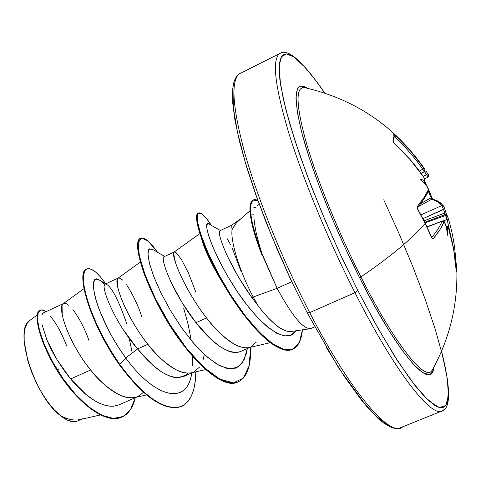 <?xml version="1.0" encoding="UTF-8"?>
<svg xmlns="http://www.w3.org/2000/svg" width="481" height="481" viewBox="0 0 481 481"><rect width="100%" height="100%" fill="white"/><g stroke="black" fill="none" stroke-linecap="round" stroke-linejoin="round"><path stroke-width="0.72" d="M456.643 265.115L456.824 268.849L456.295 271.434L453.637 249.188L448.677 228.715L447.829 227.327L447.504 228.367L447.853 235.768L446.079 226.335L444.402 222.066L443.969 221.988L439.832 229.822L433.315 238.624L432.353 238.708L425.144 223.406L417.899 209.758L425.144 223.406C411.754 239.015 390.356 256.854 360.942 276.924C394.27 343.236 424.681 381.343 431.74 370.809L432.81 369.083M393.729 134.494L394.095 138.672L393.729 134.494L395.635 135.858L410.702 151.244L423.833 168.109C415.716 156.379 406.319 145.629 395.635 135.858L393.729 134.494M394.167 135.54L393.392 142.202M426.076 184.373L426.966 186.237M428.553 189.694L431.8 197.276L431.102 197.811L428.33 191.179L431.505 198.731M439.556 202.453L441.859 204.203M444.678 208.67L443.65 206.241M445.671 211.526L445.153 211.321L444.666 212.704L443.554 209.488L444.666 212.704L444.107 214.346L444.588 213.101L424.068 220.821L444.588 213.101L445.153 211.321L445.713 211.658L446.584 214.905L444.703 208.742L422.955 218.645L443.554 209.488L441.883 205.561L439.82 203.277L436.315 200.938L431.842 199.17L418.079 206.854L431.842 199.17L432.684 199.062L431.842 199.17L438.54 202.273L441.883 205.561L420.965 214.875L441.883 205.561L443.572 206.072L441.883 205.561L443.554 209.488L444.703 208.748C444.017 206.932 444.017 206.932 444.703 208.742L445.653 211.484M447.859 217.178L449.633 223.142M455.97 262.163L455.675 259.331L455.212 259.62L455.669 259.265C454.834 245.605 452.399 232.107 448.37 218.783L443.217 220.929L447.132 219.528L445.153 214.604L424.783 222.258L445.153 214.604L444.107 214.346L445.388 214.61L445.785 215.428L425.072 222.847L445.785 215.428L447.498 216.173M302.892 87.548C295.178 89.358 296.645 108.892 307.299 146.158C318.248 182.762 338.901 233.291 360.942 276.924L359.776 278.12C334.692 228.529 311.7 170.569 301.876 132.99C292.719 95.166 294.643 80.267 307.642 88.288L301.467 86.027L298.827 87.115L297.384 89.153L295.947 98.04L297.378 112.644L301.779 132.624L309.079 157.281L319.029 185.582L331.211 216.197L345.027 247.583L359.776 278.12L374.687 306.271L389.021 330.657L402.092 350.234L413.335 364.273L422.348 372.426L428.866 374.681L430.254 374.266L432.581 371.699L433.79 367.292C431.95 391.943 398.659 355.489 359.776 278.12L360.942 276.924C391.961 338.606 420.935 376.791 429.984 372.053M383.712 199.783L398.893 233.231L412.842 266.672L425.102 299.05L435.227 329.287L442.767 356.241L447.294 378.721L448.418 395.526L445.827 405.489L439.333 407.569L428.938 400.992L414.887 385.407L397.739 361.045L378.343 328.854L357.84 290.512L354.948 292.688C397.24 376.37 435.077 422.565 443.993 409.523C435.077 422.565 397.24 376.37 354.948 292.688L309.716 312.614L307.275 312.8M58.574 368.915L57.738 370.178M403.373 426.178C392.304 440.013 352.272 395.238 309.716 312.614C352.272 395.238 392.304 440.013 403.373 426.178M249.964 210.81L237.355 221.765L234.62 225.216L232.064 229.605C230.357 241.288 239.827 271.921 253.192 297.017L277.098 288.317C293.23 317.815 304.768 331.054 311.706 328.03L311.183 328.379C303.992 330.17 292.628 316.817 277.098 288.317L291.69 281.776L276.773 248.298L291.69 281.776L277.098 288.317L253.192 297.017L257.816 305.357L261.033 309.499L268.103 317.658L274.459 323.785C278.998 327.898 283.622 330.459 288.317 331.475L291.282 331.457L310.203 328.721M253.956 215.482C253.782 218.494 254.473 224.014 256.036 232.046C258.357 241.859 260.395 249.14 262.145 253.89L277.098 288.317L261.886 254.004L261.904 254.804L255.742 237.704M251.413 218.554L251.31 217.388M253.343 207.936L255.453 207.257M253.962 214.803L251.226 214.881L253.962 214.803M143.494 392.292L137.74 396.633L134.572 397.631M126.918 397.516L121.338 395.803C108.766 389.273 98.533 380.663 90.632 369.979L70.635 378.956L86.352 394.787L95.004 400.871L99.651 403.3L104.846 405.242L109.734 406.186L113.72 406.204L119.035 404.84L136.424 397.216M183.345 372.685L178.03 370.833C165.879 363.967 155.832 355.116 147.895 344.276L137.536 348.929L152.868 365.307L162.235 372.378L170.448 376.401L174.092 377.375L177.778 377.717L183.52 376.545L192.502 372.601M199.681 366.967L193.633 372.108L190.65 373.015M241.113 347.246L236.093 345.256C224.374 338.053 214.532 328.95 206.565 317.947L195.947 322.709L211.081 339.406L220.208 346.735L228.132 351.004L231.608 352.086L235.101 352.543L237.674 352.375L240.494 351.545L249.892 347.414M256.373 342.057L250.841 346.999L248.064 347.811M63.402 303.583L43.374 312.909L41.781 314.917M41.973 324.549L47.078 340.356L56.968 359.644L70.635 378.956L90.632 369.979C82.299 360.035 74.537 347.035 67.346 330.988L63.955 321.681M62.259 315.091L62.049 305.447L63.6 303.493L66.047 303.559L68.963 305.393M72.962 309.602C79.852 319.077 85.209 329.467 89.039 340.782M123.124 329.491L137.536 348.929C113.209 320.544 100.12 284.842 105.171 284.139L104.287 285.798M105.579 293.969L105.856 294.883M188.125 373.25C175.848 383.02 158.989 374.915 137.536 348.929L147.895 344.276C139.592 334.151 131.62 321.049 123.978 304.978L120.22 295.671M118.194 289.177L117.172 279.804L118.308 278.024L120.352 278.289L122.908 280.303M126.557 284.764C132.96 294.612 138.059 305.273 141.841 316.745M174.242 251.984L164.171 256.668L163.396 258.285M165.019 267.129L165.115 267.442M171.489 283.159L182.161 302.753L195.947 322.709L206.565 317.947C198.298 307.63 190.103 294.426 181.98 278.331L177.838 269.029M175.481 262.644L173.605 253.541L174.302 251.954L175.932 252.429L181.391 259.361L188.354 272.787L195.839 292.165M231.614 225.27L220.015 230.67L219.402 232.227C218.536 236.454 228.758 265.356 251.864 297.613L253.192 297.017C239.827 271.921 230.357 241.288 232.064 229.605L231.638 225.258M220.659 238.985L221.404 241.354M227.916 257.209L238.486 277.14L251.864 297.613L253.192 297.017L257.816 305.357L251.864 297.613M324.849 93.092C303.108 61.676 288.233 48.407 280.231 53.289L238.564 74.26L236.73 76.208L235.107 78.938L233.808 82.534L232.672 88.991L232.654 102.483L234.914 120.094L239.52 141.552L246.422 166.378L255.495 193.909L266.492 223.31L279.076 253.631L292.827 283.856L307.275 312.969L309.716 312.614C282.612 260.269 257.816 199.104 244.835 153.277C232.281 106.608 230.603 79.978 239.797 73.395C230.603 79.978 232.281 106.608 244.835 153.277C257.816 199.104 282.612 260.269 309.716 312.614L354.948 292.688C328.03 239.67 302.645 178.096 288.576 132.323C274.843 85.75 271.855 59.53 279.611 53.65C271.855 59.53 274.843 85.75 288.576 132.323C302.645 178.096 328.03 239.67 354.948 292.688L357.84 290.512L341.221 256.319L325.469 221.068L311.285 186.297L299.26 153.523L289.839 124.08L283.315 99.05L279.804 79.209L279.281 65.019L281.571 56.638L286.429 53.986L293.536 56.776L302.537 64.574L313.065 76.864L324.765 93.061L317.598 82.864L305.357 67.599L293.578 56.8L288.263 54.251L286.243 53.986L284.043 54.443L282.563 55.441L281.06 57.516L279.539 62.728L279.154 67.202L280.543 84.608L285.678 108.91L294.522 139.322L306.812 174.549L322.005 212.867L339.327 252.242L357.84 290.512L376.521 325.619L394.378 355.778L410.527 379.659L424.272 396.416L435.125 405.711L439.369 407.581L442.803 407.654L445.424 405.994L447.228 402.681L448.466 391.48L446.687 374.873L441.516 351.28M37.187 315.061L29.93 320.334C12.939 328.92 35.101 397.721 60.576 415.668C67.803 419.546 74.278 420.845 80.002 419.564L100.343 414.989M82.979 418.572C76.659 421.23 69.192 420.268 60.576 415.668C67.28 421.109 72.865 422.901 77.345 421.049L81.469 419.234M43.098 313.059L42.027 314.321M46.086 337.915C51.353 351.395 59.536 365.073 70.635 378.956C80.513 390.861 90.434 399.086 100.403 403.637M105.7 405.471L110.822 406.265M132.233 352.982L129.233 338.371L132.233 352.982M104.636 284.65L101.359 281.379L98.491 279.545L96.158 279.233L94.486 280.477L93.561 283.291L93.488 287.632L94.324 293.422L96.122 300.529L98.894 308.76L107.269 327.699L112.746 337.848L118.945 348.04L125.739 357.96L119.751 364.442L111.045 351.124L103.223 337.415L96.525 323.845L91.107 310.93L87.097 299.152L84.536 288.913L83.417 280.549L83.676 274.302L85.203 270.316L87.849 268.657L91.438 269.306L95.767 272.168L100.637 277.104L105.838 283.904M135.251 397.727L130.61 409.397L123.142 416.48L113.203 418.416L101.395 415.073L88.51 406.764L75.487 394.318L63.306 378.968L52.856 362.259L44.841 345.851L39.695 331.307L37.536 319.919L38.197 312.602L41.264 309.818L46.152 311.616L42.893 309.956L40.266 310.095C33.502 312.656 39.286 341.366 58.562 371.873C77.657 402.375 105.952 424.464 122.084 416.985C128.565 414.015 132.954 407.593 135.251 397.727M105.796 283.844C97.661 272.372 91.33 267.418 86.796 268.975C76.503 271.446 89.189 321.224 119.751 364.442L119.264 364.658C88.702 321.446 76.028 271.669 86.339 269.192L86.796 268.975M122.084 416.985L121.627 417.183C105.483 424.669 77.188 402.585 58.093 372.084C38.823 341.582 33.045 312.866 39.815 310.305L40.266 310.095M66.757 346.122C61.688 333.026 56.241 323.076 50.409 316.282M40.043 310.209C32.985 312.253 38.522 340.975 57.894 371.771C77.08 402.567 105.688 424.885 121.855 417.081M86.574 269.089C75.884 270.923 88.408 321.025 119.264 364.658C143.825 397.54 164.424 411.514 181.06 406.565C164.424 411.514 143.825 397.546 119.264 364.658L119.751 364.442L127.615 374.705L135.672 383.934L143.759 391.883L151.689 398.358L159.307 403.204L166.456 406.331L173.016 407.678L178.866 407.251L183.922 405.08L188.119 401.244L191.426 395.857L193.807 389.051L195.268 380.988L195.833 371.837C195.611 390.181 190.849 401.689 181.529 406.361C164.905 411.303 144.306 397.33 119.751 364.442L125.739 357.96C154.215 397.065 185.906 405.699 191.246 375.493L191.757 372.931C187.59 405.772 155.171 398.442 125.739 357.96C95.46 316.504 86.376 271.975 98.87 279.72L100.403 280.639M83.971 288.672L63.276 303.679C56.866 306.469 67.947 342.117 90.632 369.979C107.227 390.181 122.066 399.356 135.149 397.504L146.531 394.919M140.362 262.085L118.116 278.132C112.788 280.068 125.108 315.783 147.895 344.276C164.574 364.995 179.082 374.519 191.426 372.847L205.615 369.594M203.15 359.499L204.323 354.467M199.952 233.525L174.212 252.002C170.034 253.042 183.682 288.798 206.565 317.947C223.316 339.195 237.464 349.092 249.002 347.625L270.256 342.694M240.127 219.192L231.601 225.276L232.064 229.605L236.105 223.208L241.047 218.53M201.323 237.572C203.746 248.749 212.41 266.42 227.321 290.584C212.8 267.256 204.13 249.567 201.305 237.518M295.797 330.808C286.898 346.194 259.181 325.571 235.474 288.859C211.616 252.291 201.244 217.953 209.397 224.272L208.405 223.707L206.734 224.681L206.962 229.413L209.247 237.62L213.606 248.761L219.919 262.085L227.91 276.653L237.175 291.426L247.222 305.351L257.497 317.454L267.472 326.936L276.641 333.219L284.596 335.972L291.047 335.119L295.797 330.808M247.246 348.581L244.107 359.986L238.287 366.985L229.942 368.957L219.438 365.638L207.383 357.209L194.558 344.336L181.884 328.156L170.274 310.179L160.576 292.105L153.415 275.625L149.158 262.247L147.889 253.09L149.393 248.851L153.259 249.765L151.852 248.942L148.761 249.447L147.914 254.575L149.615 264.039L154.01 277.17L160.997 292.971L170.25 310.131L181.217 327.212L193.194 342.755L205.387 355.447L217.021 364.279L227.387 368.602L235.937 368.163L242.292 363.089L246.266 353.812L247.012 350.144M183.736 308.417L188.149 324.483L191.234 340.416M192.737 356.583L192.604 365.638M157.552 252.278L148.382 241.336L141.552 237.945L138.227 242.737L139.28 255.483L145.142 274.958L155.616 298.948L169.859 324.471L186.478 348.232L203.728 367.225L219.877 379.178L233.435 382.864L243.362 378.138L249.116 365.788L250.643 347.246C251.124 365.837 247.054 377.326 238.438 381.728C222.883 389.231 191.107 360.443 167.057 319.871C142.857 279.359 133.033 241.011 140.65 238.203C144.348 236.874 149.982 241.564 157.552 252.278M211.448 225.439L207.251 219.51L201.124 213.444L197.607 213.895L197.336 220.941L200.691 234.049L207.69 252.008L217.947 273.028L230.7 294.913L244.895 315.356L259.343 332.257L272.871 343.999L284.493 349.621L293.506 348.839L299.507 341.979L302.405 329.852C301.455 340.115 298.274 346.548 292.845 349.152C279.647 355.663 251.07 328.667 227.76 290.193C204.353 251.816 192.743 214.989 198.491 212.981C200.998 212.073 205.315 216.228 211.448 225.439M140.65 238.203L140.181 238.426C132.552 241.24 142.364 279.587 166.558 320.099C190.602 360.666 222.39 389.448 237.963 381.938L238.438 381.728M198.491 212.981L198.016 213.203C192.25 215.217 203.848 252.05 227.254 290.422C250.559 328.896 279.148 355.88 292.358 349.368L292.598 349.254C279.335 353.301 260.985 338.955 237.554 306.217C217.003 276.942 200.625 240.68 197.384 224.14C196.032 217.382 196.326 213.708 198.262 213.113M227.321 290.584L227.838 291.378M238.197 381.83C221.044 391.985 181.325 351.076 157.63 304.112L144.595 275.036C136.917 252.91 135.528 240.674 140.422 238.323M137.536 348.929L125.739 357.96L137.536 348.929M288.005 331.427C279.539 329.479 269.474 320.791 257.816 305.357M226.972 238.293L230.447 244.54M232.299 248.262L241.083 271.573M240.199 351.665C228.475 354.756 213.726 345.105 195.947 322.709C172.98 293.548 159.59 257.666 164.111 256.704M233.032 89.953L233.345 107.708L237.47 132.245L245.43 162.74L256.998 197.901L271.687 235.991L288.75 275M326.238 347.348L344.618 376.906L361.508 400.174L376.16 416.336L388.029 425.084L390.578 426.136M30.075 320.232L27.195 323.262L25.084 328.331L24.158 334.259L24.188 341.408L27.976 361.345L31.692 372.192L36.424 382.948L41.967 393.157L48.016 402.248L54.329 409.878L60.576 415.668L68.068 420.454L74.573 421.741L77.531 420.965M257.858 200.523C246.837 194.348 248.232 219.306 262.145 253.89C250.643 223.334 247.673 205.423 253.234 200.168L257.888 200.535M252.747 200.397C247.138 205.748 250.186 223.881 261.904 254.804L262.145 253.89M254.996 235.257L261.904 254.804C257.497 243.729 254.245 233.736 252.152 224.819C248.887 210.155 249.242 201.942 253.216 200.174M126.719 323.629C118.705 300.469 111.923 287.337 106.367 284.223M304.756 87.614C295.412 86.424 295.857 104.551 306.078 142.003C316.696 178.896 338.029 231.577 360.942 276.924C390.356 256.854 411.754 239.015 425.144 223.406L431.607 237.812L432.503 238.798L433.315 238.624L431.746 237.62L433.315 238.624C438.45 232.437 442.003 226.894 443.969 221.988L442.135 221.17L427.086 227.062L442.316 220.971M426.028 184.77L427.471 187.145L428.343 189.797C426.274 194.534 422.649 200.006 417.478 206.217L417.899 209.758L417.207 207.726L417.478 206.217L424.08 197.45L428.343 189.797L428.222 188.714L425.715 184.379L420.292 179.034L424.266 180.471L424.615 179.467L423.557 176.93L410.119 159.638L393.35 142.298L392.911 141.21L393.692 137.368L392.911 141.21L394.709 143.825C405.633 153.878 415.247 164.917 423.557 176.93L424.735 180.67M427.807 173.809L428.475 174.892M431.661 237.488C436.688 231.421 440.181 225.986 442.135 221.17C440.181 225.986 436.688 231.421 431.661 237.488M452.904 245.322L447.132 219.528L452.904 245.322M433.982 224.23L426.942 226.749L433.982 224.23M431.842 199.17L431.102 197.811L420.598 203.673L431.8 197.276C431.643 197.036 432.768 199.308 431.8 197.276L428.517 189.49M424.603 183.249L424.038 182.125L424.603 183.249M426.701 174.687L424.476 171.585L421.194 173.515L424.32 171.513L426.701 174.687L423.268 176.443L427.747 173.707L426.701 174.687L428.096 177.074L426.701 174.687M419.402 171.08L422.733 169.174C414.664 157.515 405.321 146.837 394.709 137.127L395.635 135.858L394.709 137.127C405.321 146.837 414.664 157.515 422.733 169.174L419.402 171.08M424.446 171.44L422.733 169.174L423.833 168.109L422.733 169.174L424.44 171.44L424.891 169.492L425.072 169.895L424.819 169.336C395.22 126.329 355.014 99.056 304.202 87.53L305.694 87.849M424.801 180.471L424.615 179.467L424.266 180.471L424.537 181.259L424.801 180.465C425.246 180.213 424.831 179.016 423.557 176.864C424.188 177.868 424.188 177.868 423.557 176.864L423.484 176.828M424.537 181.259L423.767 182.407L424.513 181.331L424.266 180.471L420.292 179.034L426.004 184.728M393.356 142.135L392.911 141.21L393.356 142.135M425.968 184.668L427.393 187.019M394.228 136.622L394.709 137.127M427.483 187.061C428.138 188.263 428.138 188.263 427.483 187.061C428.643 189.261 428.974 190.536 428.463 190.873L428.343 189.797L428.349 191.113M417.478 206.217L417.49 207.564L417.478 206.217M424.777 169.252L420.899 163.552M426.34 171.645L426.172 172.126L424.843 171.777L426.172 172.126L426.34 171.645M428.637 175.186L427.741 173.701M427.032 226.948L442.279 220.983L444.967 223.16M428.607 175.156L428.054 177.002M442.279 220.983C444.137 221.182 445.057 221.927 445.027 223.238L445.863 225.643M445.935 225.805L447.853 235.768L447.504 228.367L446.813 227.279L446.272 227.279L446.813 227.279L447.504 228.367L447.829 227.327L446.097 226.437L447.829 227.327L448.641 228.595M446.073 226.31L446.158 226.28C447.991 226.599 448.833 227.393 448.677 228.661L448.677 228.715C452.795 242.292 455.285 256.012 456.132 269.871L456.126 269.793M456.138 269.817L456.463 271.597L456.235 270.941L456.463 271.597L456.824 268.849L456.649 265.163M456.042 262.392L455.435 261.568L456.042 262.392M455.675 259.283L455.675 259.313C454.84 245.635 452.405 232.137 448.376 218.801L447.378 215.921L445.785 215.428L447.132 219.528L448.376 218.801L447.047 215.247L445.388 214.61L446.53 214.875M431.571 237.74L431.962 237.861L425.234 223.184L418.001 209.554C418.139 210.083 416.991 207.113 418.001 209.554L417.46 207.606M432.828 369.041L432.082 370.376C449.609 338.949 457.858 305.11 456.824 268.849L455.675 259.307M307.305 313.017L338.985 368.47L367.46 407.581L378.349 418.753L383.952 423.268L391.3 427.381L394.588 428.324L398.713 428.415L441.961 410.99C450.907 408.231 450.775 388.299 441.552 351.196M310.942 328.493L314.646 326.876M105.159 284.145L118.188 278.078M257.383 205.321L259.289 204.431M210.792 225.066L207.251 219.51M181.06 406.565L181.529 406.361M292.358 349.368L292.845 349.152M191.721 372.943L191.246 375.493M151.852 248.942L164.676 256.433M246.266 353.812L247.336 348.539M208.405 223.707L220.382 230.501M253.451 200.054L252.964 200.282M105.766 283.862L98.87 279.72M424.434 171.446L421.085 173.364M426.088 171.098L427.747 173.707C428.751 174.056 428.872 175.18 428.096 177.074L424.621 178.854M423.557 176.864C415.253 164.851 405.633 153.812 394.715 143.759L393.35 142.298M428.463 190.873C426.352 195.731 422.697 201.298 417.49 207.57M445.977 225.932L445.027 223.238M424.555 181.211L427.176 186.58M444.703 208.742L443.41 205.844L440.506 202.862L437.421 200.92L432.81 199.098M432.87 199.116L431.8 197.276M448.677 228.661C452.801 242.25 455.285 255.976 456.138 269.847L456.253 271.158"/></g></svg>
